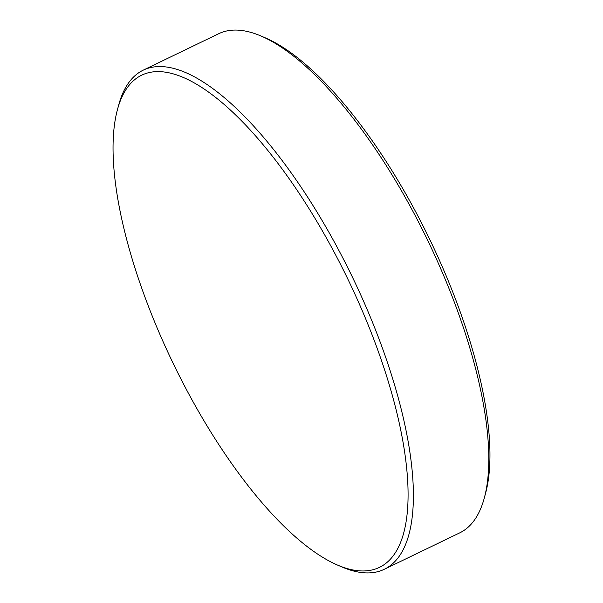 <?xml version="1.0" encoding="UTF-8"?>
<svg xmlns="http://www.w3.org/2000/svg" width="603" height="603" viewBox="0 0 603 603"><rect width="100%" height="100%" fill="white"/><g stroke="black" fill="none" stroke-linecap="round" stroke-linejoin="round"><path stroke-width="0.9" d="M360.519 306.693A273.287 96.985 64.2 0 1 368.915 570.544A273.287 96.985 64.2 0 1 337.296 564.973A273.287 96.985 64.2 0 1 160.541 335.863A273.287 96.985 64.2 0 1 117.457 109.595A273.287 96.985 64.2 0 1 152.144 72.013A273.287 96.985 64.2 0 1 360.519 306.693M117.457 109.595L118.685 105.043A277.146 98.357 64.2 0 1 143.288 70.129A277.146 98.357 64.2 0 1 365.177 304.922A277.146 98.357 64.2 0 1 384.269 569.292A277.146 98.357 64.2 0 1 341.63 566.843L337.296 564.973M143.288 70.129L218.731 33.708A277.146 98.357 64.2 0 1 261.37 36.157A277.146 98.357 64.2 0 1 440.62 268.493A277.146 98.357 64.2 0 1 484.315 497.957A277.146 98.357 64.2 0 1 459.712 532.871L384.269 569.292M261.37 36.157L265.704 38.027A273.287 96.985 64.2 0 1 442.459 267.137A273.287 96.985 64.2 0 1 485.543 493.405L484.315 497.957"/></g></svg>
